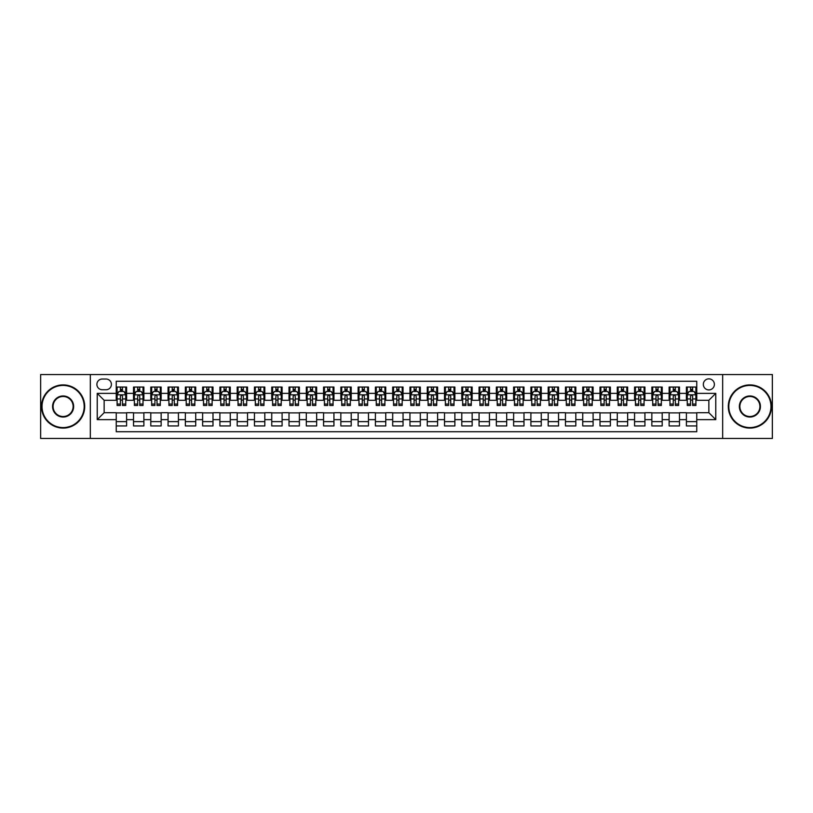 <?xml version="1.0" encoding="UTF-8"?>
<svg xmlns="http://www.w3.org/2000/svg" width="813" height="813" viewBox="0 0 813 813"><rect width="100%" height="100%" fill="white"/><g stroke="black" fill="none" stroke-linecap="round" stroke-linejoin="round"><path stroke-width="1.22" d="M708.855 378.858A5.528 5.528 0 0 0 703.326 384.386A5.528 5.528 0 0 0 708.855 389.915A5.528 5.528 0 0 0 714.383 384.386A5.528 5.528 0 0 0 708.855 378.858M722.676 438.461L772.35 438.461L772.35 374.539L722.676 374.539L722.676 438.461L90.324 438.461L90.324 374.539L40.65 374.539L40.65 438.461L90.324 438.461M696.761 387.059L686.396 387.059L686.396 393.37L679.485 393.37L679.485 400.281L686.396 400.281L686.396 393.37M679.485 393.37L679.485 387.059L669.119 387.059L669.119 393.37L662.209 393.37L662.209 400.281L669.119 400.281L669.119 393.37M662.209 393.37L662.209 387.059L651.843 387.059L651.843 393.37L644.933 393.37L644.933 400.281L651.843 400.281L651.843 393.37M644.933 393.37L644.933 387.059L634.567 387.059L634.567 393.37L627.656 393.37L627.656 400.281L634.567 400.281L634.567 393.37M627.656 393.37L627.656 387.059L617.28 387.059L617.28 393.37L610.37 393.37L610.37 400.281L617.28 400.281L617.28 393.37M610.37 393.37L610.37 387.059L600.004 387.059L600.004 393.37L593.094 393.37L593.094 400.281L600.004 400.281L600.004 393.37M593.094 393.37L593.094 387.059L582.728 387.059L582.728 393.37L575.817 393.37L575.817 400.281L582.728 400.281L582.728 393.37M575.817 393.37L575.817 387.059L565.452 387.059L565.452 393.37L558.541 393.37L558.541 400.281L565.452 400.281L565.452 393.37M558.541 393.37L558.541 387.059L548.175 387.059L548.175 393.37L541.265 393.37L541.265 400.281L548.175 400.281L548.175 393.37M541.265 393.37L541.265 387.059L530.899 387.059L530.899 393.37L523.989 393.37L523.989 400.281L530.899 400.281L530.899 393.37M523.989 393.37L523.989 387.059L513.623 387.059L513.623 393.37L506.712 393.37L506.712 400.281L513.623 400.281L513.623 393.37M506.712 393.37L506.712 387.059L496.347 387.059L496.347 393.37L489.436 393.37L489.436 400.281L496.347 400.281L496.347 393.37M489.436 393.37L489.436 387.059L479.06 387.059L479.06 393.37L472.15 393.37L472.15 400.281L479.06 400.281L479.06 393.37M472.15 393.37L472.15 387.059L461.784 387.059L461.784 393.37L454.874 393.37L454.874 400.281L461.784 400.281L461.784 393.37M454.874 393.37L454.874 387.059L444.508 387.059L444.508 393.37L437.597 393.37L437.597 400.281L444.508 400.281L444.508 393.37M437.597 393.37L437.597 387.059L427.232 387.059L427.232 393.37L420.321 393.37L420.321 400.281L427.232 400.281L427.232 393.37M420.321 393.37L420.321 387.059L409.955 387.059L409.955 393.37L403.045 393.37L403.045 400.281L409.955 400.281L409.955 393.37M403.045 393.37L403.045 387.059L392.679 387.059L392.679 393.37L385.769 393.37L385.769 400.281L392.679 400.281L392.679 393.37M385.769 393.37L385.769 387.059L375.403 387.059L375.403 393.37L368.492 393.37L368.492 400.281L375.403 400.281L375.403 393.37M368.492 393.37L368.492 387.059L358.127 387.059L358.127 393.37L351.216 393.37L351.216 400.281L358.127 400.281L358.127 393.37M351.216 393.37L351.216 387.059L340.85 387.059L340.85 393.37L333.94 393.37L333.94 400.281L340.85 400.281L340.85 393.37M333.94 393.37L333.94 387.059L323.564 387.059L323.564 393.37L316.653 393.37L316.653 400.281L323.564 400.281L323.564 393.37M316.653 393.37L316.653 387.059L306.288 387.059L306.288 393.37L299.377 393.37L299.377 400.281L306.288 400.281L306.288 393.37M299.377 393.37L299.377 387.059L289.011 387.059L289.011 393.37L282.101 393.37L282.101 400.281L289.011 400.281L289.011 393.37M282.101 393.37L282.101 387.059L271.735 387.059L271.735 393.37L264.825 393.37L264.825 400.281L271.735 400.281L271.735 393.37M264.825 393.37L264.825 387.059L254.459 387.059L254.459 393.37L247.548 393.37L247.548 400.281L254.459 400.281L254.459 393.37M247.548 393.37L247.548 387.059L237.183 387.059L237.183 393.37L230.272 393.37L230.272 400.281L237.183 400.281L237.183 393.37M230.272 393.37L230.272 387.059L219.906 387.059L219.906 393.37L212.996 393.37L212.996 400.281L219.906 400.281L219.906 393.37M212.996 393.37L212.996 387.059L202.63 387.059L202.63 393.37L195.72 393.37L195.72 400.281L202.63 400.281L202.63 393.37M195.72 393.37L195.72 387.059L185.344 387.059L185.344 393.37L178.433 393.37L178.433 400.281L185.344 400.281L185.344 393.37M178.433 393.37L178.433 387.059L168.067 387.059L168.067 393.37L161.157 393.37L161.157 400.281L168.067 400.281L168.067 393.37M161.157 393.37L161.157 387.059L150.791 387.059L150.791 393.37L143.881 393.37L143.881 400.281L150.791 400.281L150.791 393.37M143.881 393.37L143.881 387.059L133.515 387.059L133.515 400.281L126.604 400.281L126.604 387.059L116.239 387.059M116.239 425.941L126.604 425.941L126.604 412.719L133.515 412.719L133.515 425.941L143.881 425.941L143.881 412.719L150.791 412.719L150.791 419.63L143.881 419.63M150.791 419.63L150.791 425.941L161.157 425.941L161.157 412.719L168.067 412.719L168.067 419.63L161.157 419.63M168.067 419.63L168.067 425.941L178.433 425.941L178.433 412.719L185.344 412.719L185.344 419.63L178.433 419.63M185.344 419.63L185.344 425.941L195.72 425.941L195.72 412.719L202.63 412.719L202.63 419.63L195.72 419.63M202.63 419.63L202.63 425.941L212.996 425.941L212.996 412.719L219.906 412.719L219.906 419.63L212.996 419.63M219.906 419.63L219.906 425.941L230.272 425.941L230.272 412.719L237.183 412.719L237.183 419.63L230.272 419.63M237.183 419.63L237.183 425.941L247.548 425.941L247.548 412.719L254.459 412.719L254.459 419.63L247.548 419.63M254.459 419.63L254.459 425.941L264.825 425.941L264.825 412.719L271.735 412.719L271.735 419.63L264.825 419.63M271.735 419.63L271.735 425.941L282.101 425.941L282.101 412.719L289.011 412.719L289.011 419.63L282.101 419.63M289.011 419.63L289.011 425.941L299.377 425.941L299.377 412.719L306.288 412.719L306.288 419.63L299.377 419.63M306.288 419.63L306.288 425.941L316.653 425.941L316.653 412.719L323.564 412.719L323.564 419.63L316.653 419.63M323.564 419.63L323.564 425.941L333.94 425.941L333.94 412.719L340.85 412.719L340.85 419.63L333.94 419.63M340.85 419.63L340.85 425.941L351.216 425.941L351.216 412.719L358.127 412.719L358.127 419.63L351.216 419.63M358.127 419.63L358.127 425.941L368.492 425.941L368.492 412.719L375.403 412.719L375.403 419.63L368.492 419.63M375.403 419.63L375.403 425.941L385.769 425.941L385.769 412.719L392.679 412.719L392.679 419.63L385.769 419.63M392.679 419.63L392.679 425.941L403.045 425.941L403.045 412.719L409.955 412.719L409.955 419.63L403.045 419.63M409.955 419.63L409.955 425.941L420.321 425.941L420.321 412.719L427.232 412.719L427.232 419.63L420.321 419.63M427.232 419.63L427.232 425.941L437.597 425.941L437.597 412.719L444.508 412.719L444.508 419.63L437.597 419.63M444.508 419.63L444.508 425.941L454.874 425.941L454.874 412.719L461.784 412.719L461.784 419.63L454.874 419.63M461.784 419.63L461.784 425.941L472.15 425.941L472.15 412.719L479.06 412.719L479.06 419.63L472.15 419.63M479.06 419.63L479.06 425.941L489.436 425.941L489.436 412.719L496.347 412.719L496.347 419.63L489.436 419.63M496.347 419.63L496.347 425.941L506.712 425.941L506.712 412.719L513.623 412.719L513.623 419.63L506.712 419.63M513.623 419.63L513.623 425.941L523.989 425.941L523.989 412.719L530.899 412.719L530.899 419.63L523.989 419.63M530.899 419.63L530.899 425.941L541.265 425.941L541.265 412.719L548.175 412.719L548.175 419.63L541.265 419.63M548.175 419.63L548.175 425.941L558.541 425.941L558.541 412.719L565.452 412.719L565.452 419.63L558.541 419.63M565.452 419.63L565.452 425.941L575.817 425.941L575.817 412.719L582.728 412.719L582.728 419.63L575.817 419.63M582.728 419.63L582.728 425.941L593.094 425.941L593.094 412.719L600.004 412.719L600.004 419.63L593.094 419.63M600.004 419.63L600.004 425.941L610.37 425.941L610.37 412.719L617.28 412.719L617.28 419.63L610.37 419.63M617.28 419.63L617.28 425.941L627.656 425.941L627.656 412.719L634.567 412.719L634.567 419.63L627.656 419.63M634.567 419.63L634.567 425.941L644.933 425.941L644.933 412.719L651.843 412.719L651.843 419.63L644.933 419.63M651.843 419.63L651.843 425.941L662.209 425.941L662.209 412.719L669.119 412.719L669.119 419.63L662.209 419.63M669.119 419.63L669.119 425.941L679.485 425.941L679.485 412.719L686.396 412.719L686.396 419.63L679.485 419.63M102.245 389.742L106.046 389.742A5.356 5.356 0 0 0 111.401 384.386A5.356 5.356 0 0 0 106.046 379.031L102.245 379.031A5.356 5.356 0 0 0 96.889 384.386A5.356 5.356 0 0 0 102.245 389.742M722.676 374.539L90.324 374.539M696.761 393.37L696.761 381.277L116.239 381.277L116.239 400.281L104.145 400.281L104.145 412.719L116.239 412.719L116.239 431.723L696.761 431.723L696.761 412.719L708.855 412.719L708.855 400.281L696.761 400.281L696.761 393.37L715.765 393.37L715.765 419.63L696.761 419.63M116.239 419.63L97.235 419.63L97.235 393.37L116.239 393.37M686.396 419.63L686.396 425.941L696.761 425.941M116.239 391.378L117.102 391.378M120.385 391.378L122.458 391.378M125.741 391.378L126.604 391.378M116.239 400.108L117.102 400.108M120.385 400.108L122.458 400.108M125.741 400.108L126.604 400.108M116.239 412.892L126.604 412.892M116.239 421.622L126.604 421.622M133.515 400.108L134.379 400.108M137.661 400.108L139.734 400.108M143.017 400.108L143.881 400.108M133.515 391.378L134.379 391.378M137.661 391.378L139.734 391.378M143.017 391.378L143.881 391.378M133.515 412.892L143.881 412.892M133.515 421.622L143.881 421.622M150.791 412.892L161.157 412.892M150.791 421.622L161.157 421.622M150.791 391.378L151.655 391.378M154.937 391.378L157.011 391.378M160.293 391.378L161.157 391.378M150.791 400.108L151.655 400.108M154.937 400.108L157.011 400.108M160.293 400.108L161.157 400.108M168.067 412.892L178.433 412.892M168.067 421.622L178.433 421.622M168.067 391.378L168.931 391.378M172.214 391.378L174.287 391.378M177.569 391.378L178.433 391.378M168.067 400.108L168.931 400.108M172.214 400.108L174.287 400.108M177.569 400.108L178.433 400.108M185.344 412.892L195.72 412.892M185.344 421.622L195.72 421.622M185.344 391.378L186.207 391.378M189.5 391.378L191.573 391.378M194.856 391.378L195.72 391.378M185.344 400.108L186.207 400.108M189.5 400.108L191.573 400.108M194.856 400.108L195.72 400.108M202.63 412.892L212.996 412.892M202.63 421.622L212.996 421.622M202.63 391.378L203.494 391.378M206.776 391.378L208.85 391.378M212.132 391.378L212.996 391.378M202.63 400.108L203.494 400.108M206.776 400.108L208.85 400.108M212.132 400.108L212.996 400.108M219.906 412.892L230.272 412.892M219.906 421.622L230.272 421.622M219.906 391.378L220.77 391.378M224.053 391.378L226.126 391.378M229.408 391.378L230.272 391.378M219.906 400.108L220.77 400.108M224.053 400.108L226.126 400.108M229.408 400.108L230.272 400.108M237.183 412.892L247.548 412.892M237.183 421.622L247.548 421.622M237.183 391.378L238.046 391.378M241.329 391.378L243.402 391.378M246.685 391.378L247.548 391.378M237.183 400.108L238.046 400.108M241.329 400.108L243.402 400.108M246.685 400.108L247.548 400.108M254.459 412.892L264.825 412.892M254.459 421.622L264.825 421.622M254.459 391.378L255.323 391.378M258.605 391.378L260.678 391.378M263.961 391.378L264.825 391.378M254.459 400.108L255.323 400.108M258.605 400.108L260.678 400.108M263.961 400.108L264.825 400.108M271.735 412.892L282.101 412.892M271.735 421.622L282.101 421.622M271.735 391.378L272.599 391.378M275.881 391.378L277.955 391.378M281.237 391.378L282.101 391.378M271.735 400.108L272.599 400.108M275.881 400.108L277.955 400.108M281.237 400.108L282.101 400.108M289.011 412.892L299.377 412.892M289.011 421.622L299.377 421.622M289.011 391.378L289.875 391.378M293.158 391.378L295.231 391.378M298.513 391.378L299.377 391.378M289.011 400.108L289.875 400.108M293.158 400.108L295.231 400.108M298.513 400.108L299.377 400.108M306.288 412.892L316.653 412.892M306.288 421.622L316.653 421.622M306.288 391.378L307.151 391.378M310.434 391.378L312.507 391.378M315.79 391.378L316.653 391.378M306.288 400.108L307.151 400.108M310.434 400.108L312.507 400.108M315.79 400.108L316.653 400.108M323.564 412.892L333.94 412.892M323.564 421.622L333.94 421.622M323.564 391.378L324.428 391.378M327.71 391.378L329.783 391.378M333.066 391.378L333.94 391.378M323.564 400.108L324.428 400.108M327.71 400.108L329.783 400.108M333.066 400.108L333.94 400.108M340.85 412.892L351.216 412.892M340.85 421.622L351.216 421.622M340.85 391.378L341.714 391.378M344.997 391.378L347.07 391.378M350.352 391.378L351.216 391.378M340.85 400.108L341.714 400.108M344.997 400.108L347.07 400.108M350.352 400.108L351.216 400.108M358.127 412.892L368.492 412.892M358.127 421.622L368.492 421.622M358.127 391.378L358.99 391.378M362.273 391.378L364.346 391.378M367.628 391.378L368.492 391.378M358.127 400.108L358.99 400.108M362.273 400.108L364.346 400.108M367.628 400.108L368.492 400.108M375.403 412.892L385.769 412.892M375.403 421.622L385.769 421.622M375.403 391.378L376.267 391.378M379.549 391.378L381.622 391.378M384.905 391.378L385.769 391.378M375.403 400.108L376.267 400.108M379.549 400.108L381.622 400.108M384.905 400.108L385.769 400.108M392.679 412.892L403.045 412.892M392.679 421.622L403.045 421.622M392.679 391.378L393.543 391.378M396.825 391.378L398.898 391.378M402.181 391.378L403.045 391.378M392.679 400.108L393.543 400.108M396.825 400.108L398.898 400.108M402.181 400.108L403.045 400.108M409.955 412.892L420.321 412.892M409.955 421.622L420.321 421.622M409.955 391.378L410.819 391.378M414.102 391.378L416.175 391.378M419.457 391.378L420.321 391.378M409.955 400.108L410.819 400.108M414.102 400.108L416.175 400.108M419.457 400.108L420.321 400.108M427.232 412.892L437.597 412.892M427.232 421.622L437.597 421.622M427.232 391.378L428.095 391.378M431.378 391.378L433.451 391.378M436.733 391.378L437.597 391.378M427.232 400.108L428.095 400.108M431.378 400.108L433.451 400.108M436.733 400.108L437.597 400.108M444.508 412.892L454.874 412.892M444.508 421.622L454.874 421.622M444.508 391.378L445.372 391.378M448.654 391.378L450.727 391.378M454.01 391.378L454.874 391.378M444.508 400.108L445.372 400.108M448.654 400.108L450.727 400.108M454.01 400.108L454.874 400.108M461.784 412.892L472.15 412.892M461.784 421.622L472.15 421.622M461.784 391.378L462.648 391.378M465.93 391.378L468.003 391.378M471.286 391.378L472.15 391.378M461.784 400.108L462.648 400.108M465.93 400.108L468.003 400.108M471.286 400.108L472.15 400.108M479.06 412.892L489.436 412.892M479.06 421.622L489.436 421.622M479.06 391.378L479.934 391.378M483.217 391.378L485.29 391.378M488.572 391.378L489.436 391.378M479.06 400.108L479.934 400.108M483.217 400.108L485.29 400.108M488.572 400.108L489.436 400.108M496.347 412.892L506.712 412.892M496.347 421.622L506.712 421.622M496.347 391.378L497.21 391.378M500.493 391.378L502.566 391.378M505.849 391.378L506.712 391.378M496.347 400.108L497.21 400.108M500.493 400.108L502.566 400.108M505.849 400.108L506.712 400.108M513.623 412.892L523.989 412.892M513.623 421.622L523.989 421.622M513.623 391.378L514.487 391.378M517.769 391.378L519.842 391.378M523.125 391.378L523.989 391.378M513.623 400.108L514.487 400.108M517.769 400.108L519.842 400.108M523.125 400.108L523.989 400.108M530.899 412.892L541.265 412.892M530.899 421.622L541.265 421.622M530.899 391.378L531.763 391.378M535.045 391.378L537.119 391.378M540.401 391.378L541.265 391.378M530.899 400.108L531.763 400.108M535.045 400.108L537.119 400.108M540.401 400.108L541.265 400.108M548.175 412.892L558.541 412.892M548.175 421.622L558.541 421.622M548.175 391.378L549.039 391.378M552.322 391.378L554.395 391.378M557.677 391.378L558.541 391.378M548.175 400.108L549.039 400.108M552.322 400.108L554.395 400.108M557.677 400.108L558.541 400.108M565.452 412.892L575.817 412.892M565.452 421.622L575.817 421.622M565.452 391.378L566.315 391.378M569.598 391.378L571.671 391.378M574.954 391.378L575.817 391.378M565.452 400.108L566.315 400.108M569.598 400.108L571.671 400.108M574.954 400.108L575.817 400.108M582.728 412.892L593.094 412.892M582.728 421.622L593.094 421.622M582.728 391.378L583.592 391.378M586.874 391.378L588.947 391.378M592.23 391.378L593.094 391.378M582.728 400.108L583.592 400.108M586.874 400.108L588.947 400.108M592.23 400.108L593.094 400.108M600.004 412.892L610.37 412.892M600.004 421.622L610.37 421.622M600.004 391.378L600.868 391.378M604.15 391.378L606.224 391.378M609.506 391.378L610.37 391.378M600.004 400.108L600.868 400.108M604.15 400.108L606.224 400.108M609.506 400.108L610.37 400.108M617.28 412.892L627.656 412.892M617.28 421.622L627.656 421.622M617.28 391.378L618.144 391.378M621.427 391.378L623.5 391.378M626.793 391.378L627.656 391.378M617.28 400.108L618.144 400.108M621.427 400.108L623.5 400.108M626.793 400.108L627.656 400.108M634.567 412.892L644.933 412.892M634.567 421.622L644.933 421.622M634.567 391.378L635.431 391.378M638.713 391.378L640.786 391.378M644.069 391.378L644.933 391.378M634.567 400.108L635.431 400.108M638.713 400.108L640.786 400.108M644.069 400.108L644.933 400.108M651.843 412.892L662.209 412.892M651.843 421.622L662.209 421.622M651.843 391.378L652.707 391.378M655.989 391.378L658.063 391.378M661.345 391.378L662.209 391.378M651.843 400.108L652.707 400.108M655.989 400.108L658.063 400.108M661.345 400.108L662.209 400.108M669.119 412.892L679.485 412.892M669.119 421.622L679.485 421.622M669.119 391.378L669.983 391.378M673.266 391.378L675.339 391.378M678.621 391.378L679.485 391.378M669.119 400.108L669.983 400.108M673.266 400.108L675.339 400.108M678.621 400.108L679.485 400.108M686.396 412.892L696.761 412.892M686.396 421.622L696.761 421.622M686.396 391.378L687.259 391.378M690.542 391.378L692.615 391.378M695.898 391.378L696.761 391.378M686.396 400.108L687.259 400.108M690.542 400.108L692.615 400.108M695.898 400.108L696.761 400.108M104.145 400.281L97.235 393.37M104.145 412.719L97.235 419.63M715.765 393.37L708.855 400.281M715.765 419.63L708.855 412.719M122.458 389.305L120.385 389.305M125.741 404.051L122.458 404.051L122.458 405.463L125.741 405.463L125.741 394.925L124.013 391.47L118.83 391.47L117.102 394.925L117.102 405.463L120.385 405.463L120.385 404.051L117.102 404.051M117.102 394.925L117.102 387.059M125.741 394.925L125.741 387.059M120.385 391.47L120.385 387.059M122.458 387.059L122.458 391.47M122.458 404.051L122.458 396.216C121.767 394.884 121.076 394.884 120.385 396.216L120.385 404.051M63.109 385.423A21.077 21.077 0 0 0 42.032 406.5A21.077 21.077 0 0 0 63.109 427.577A21.077 21.077 0 0 0 84.186 406.5A21.077 21.077 0 0 0 63.109 385.423M63.109 428.095A21.595 21.595 0 0 1 41.514 406.5A21.595 21.595 0 0 1 63.109 384.905A21.595 21.595 0 0 1 84.704 406.5A21.595 21.595 0 0 1 63.109 428.095M63.109 395.961A10.539 10.539 0 0 1 73.648 406.5A10.539 10.539 0 0 1 63.109 417.039A10.539 10.539 0 0 1 52.571 406.5A10.539 10.539 0 0 1 63.109 395.961M63.109 416.52A10.02 10.02 0 0 0 73.129 406.5A10.02 10.02 0 0 0 63.109 396.48A10.02 10.02 0 0 0 53.089 406.5A10.02 10.02 0 0 0 63.109 416.52M749.891 385.423A21.077 21.077 0 0 0 728.814 406.5A21.077 21.077 0 0 0 749.891 427.577A21.077 21.077 0 0 0 770.968 406.5A21.077 21.077 0 0 0 749.891 385.423M749.891 428.095A21.595 21.595 0 0 1 728.296 406.5A21.595 21.595 0 0 1 749.891 384.905A21.595 21.595 0 0 1 771.486 406.5A21.595 21.595 0 0 1 749.891 428.095M749.891 395.961A10.539 10.539 0 0 1 760.429 406.5A10.539 10.539 0 0 1 749.891 417.039A10.539 10.539 0 0 1 739.352 406.5A10.539 10.539 0 0 1 749.891 395.961M749.891 416.52A10.02 10.02 0 0 0 759.911 406.5A10.02 10.02 0 0 0 749.891 396.48A10.02 10.02 0 0 0 739.871 406.5A10.02 10.02 0 0 0 749.891 416.52M139.734 389.305L137.661 389.305M143.017 404.051L139.734 404.051L139.734 405.463L143.017 405.463L143.017 394.925L141.289 391.47L136.106 391.47L134.379 394.925L134.379 405.463L137.661 405.463L137.661 404.051L134.379 404.051M134.379 394.925L134.379 387.059M143.017 394.925L143.017 387.059M137.661 391.47L137.661 387.059M139.734 387.059L139.734 391.47M139.734 404.051L139.734 396.216C139.043 394.884 138.352 394.884 137.661 396.216L137.661 404.051M157.011 389.305L154.937 389.305M160.293 404.051L157.011 404.051L157.011 405.463L160.293 405.463L160.293 394.925L158.565 391.47L153.383 391.47L151.655 394.925L151.655 405.463L154.937 405.463L154.937 404.051L151.655 404.051M151.655 394.925L151.655 387.059M160.293 394.925L160.293 387.059M154.937 391.47L154.937 387.059M157.011 387.059L157.011 391.47M157.011 404.051L157.011 396.216C156.32 394.884 155.629 394.884 154.937 396.216L154.937 404.051M174.287 389.305L172.214 389.305M177.569 404.051L174.287 404.051L174.287 405.463L177.569 405.463L177.569 394.925L175.842 391.47L170.659 391.47L168.931 394.925L168.931 405.463L172.214 405.463L172.214 404.051L168.931 404.051M168.931 394.925L168.931 387.059M177.569 394.925L177.569 387.059M172.214 391.47L172.214 387.059M174.287 387.059L174.287 391.47M174.287 404.051L174.287 396.216C173.606 394.884 172.905 394.884 172.214 396.216L172.214 404.051M191.573 389.305L189.5 389.305M194.856 404.051L191.573 404.051L191.573 405.463L194.856 405.463L194.856 394.925L193.128 391.47L187.945 391.47L186.207 394.925L186.207 405.463L189.5 405.463L189.5 404.051L186.207 404.051M186.207 394.925L186.207 387.059M194.856 394.925L194.856 387.059M189.5 391.47L189.5 387.059M191.573 387.059L191.573 391.47M191.573 404.051L191.573 396.216C190.882 394.884 190.191 394.884 189.5 396.216L189.5 404.051M208.85 389.305L206.776 389.305M212.132 404.051L208.85 404.051L208.85 405.463L212.132 405.463L212.132 394.925L210.404 391.47L205.222 391.47L203.494 394.925L203.494 405.463L206.776 405.463L206.776 404.051L203.494 404.051M203.494 394.925L203.494 387.059M212.132 394.925L212.132 387.059M206.776 391.47L206.776 387.059M208.85 387.059L208.85 391.47M208.85 404.051L208.85 396.216C208.158 394.884 207.467 394.884 206.776 396.216L206.776 404.051M226.126 389.305L224.053 389.305M229.408 404.051L226.126 404.051L226.126 405.463L229.408 405.463L229.408 394.925L227.681 391.47L222.498 391.47L220.77 394.925L220.77 405.463L224.053 405.463L224.053 404.051L220.77 404.051M220.77 394.925L220.77 387.059M229.408 394.925L229.408 387.059M224.053 391.47L224.053 387.059M226.126 387.059L226.126 391.47M226.126 404.051L226.126 396.216C225.435 394.884 224.744 394.884 224.053 396.216L224.053 404.051M243.402 389.305L241.329 389.305M246.685 404.051L243.402 404.051L243.402 405.463L246.685 405.463L246.685 394.925L244.957 391.47L239.774 391.47L238.046 394.925L238.046 405.463L241.329 405.463L241.329 404.051L238.046 404.051M238.046 394.925L238.046 387.059M246.685 394.925L246.685 387.059M241.329 391.47L241.329 387.059M243.402 387.059L243.402 391.47M243.402 404.051L243.402 396.216C242.711 394.884 242.02 394.884 241.329 396.216L241.329 404.051M260.678 389.305L258.605 389.305M263.961 404.051L260.678 404.051L260.678 405.463L263.961 405.463L263.961 394.925L262.233 391.47L257.05 391.47L255.323 394.925L255.323 405.463L258.605 405.463L258.605 404.051L255.323 404.051M255.323 394.925L255.323 387.059M263.961 394.925L263.961 387.059M258.605 391.47L258.605 387.059M260.678 387.059L260.678 391.47M260.678 404.051L260.678 396.216C259.987 394.884 259.296 394.884 258.605 396.216L258.605 404.051M277.955 389.305L275.881 389.305M281.237 404.051L277.955 404.051L277.955 405.463L281.237 405.463L281.237 394.925L279.509 391.47L274.327 391.47L272.599 394.925L272.599 405.463L275.881 405.463L275.881 404.051L272.599 404.051M272.599 394.925L272.599 387.059M281.237 394.925L281.237 387.059M275.881 391.47L275.881 387.059M277.955 387.059L277.955 391.47M277.955 404.051L277.955 396.216C277.263 394.884 276.572 394.884 275.881 396.216L275.881 404.051M295.231 389.305L293.158 389.305M298.513 404.051L295.231 404.051L295.231 405.463L298.513 405.463L298.513 394.925L296.786 391.47L291.603 391.47L289.875 394.925L289.875 405.463L293.158 405.463L293.158 404.051L289.875 404.051M289.875 394.925L289.875 387.059M298.513 394.925L298.513 387.059M293.158 391.47L293.158 387.059M295.231 387.059L295.231 391.47M295.231 404.051L295.231 396.216C294.54 394.884 293.849 394.884 293.158 396.216L293.158 404.051M312.507 389.305L310.434 389.305M315.79 404.051L312.507 404.051L312.507 405.463L315.79 405.463L315.79 394.925L314.062 391.47L308.879 391.47L307.151 394.925L307.151 405.463L310.434 405.463L310.434 404.051L307.151 404.051M307.151 394.925L307.151 387.059M315.79 394.925L315.79 387.059M310.434 391.47L310.434 387.059M312.507 387.059L312.507 391.47M312.507 404.051L312.507 396.216C311.816 394.884 311.125 394.884 310.434 396.216L310.434 404.051M329.783 389.305L327.71 389.305M333.066 404.051L329.783 404.051L329.783 405.463L333.066 405.463L333.066 394.925L331.338 391.47L326.155 391.47L324.428 394.925L324.428 405.463L327.71 405.463L327.71 404.051L324.428 404.051M324.428 394.925L324.428 387.059M333.066 394.925L333.066 387.059M327.71 391.47L327.71 387.059M329.783 387.059L329.783 391.47M329.783 404.051L329.783 396.216C329.102 394.884 328.411 394.884 327.71 396.216L327.71 404.051M347.07 389.305L344.997 389.305M350.352 404.051L347.07 404.051L347.07 405.463L350.352 405.463L350.352 394.925L348.625 391.47L343.442 391.47L341.714 394.925L341.714 405.463L344.997 405.463L344.997 404.051L341.714 404.051M341.714 394.925L341.714 387.059M350.352 394.925L350.352 387.059M344.997 391.47L344.997 387.059M347.07 387.059L347.07 391.47M347.07 404.051L347.07 396.216C346.379 394.884 345.688 394.884 344.997 396.216L344.997 404.051M364.346 389.305L362.273 389.305M367.628 404.051L364.346 404.051L364.346 405.463L367.628 405.463L367.628 394.925L365.901 391.47L360.718 391.47L358.99 394.925L358.99 405.463L362.273 405.463L362.273 404.051L358.99 404.051M358.99 394.925L358.99 387.059M367.628 394.925L367.628 387.059M362.273 391.47L362.273 387.059M364.346 387.059L364.346 391.47M364.346 404.051L364.346 396.216C363.655 394.884 362.964 394.884 362.273 396.216L362.273 404.051M381.622 389.305L379.549 389.305M384.905 404.051L381.622 404.051L381.622 405.463L384.905 405.463L384.905 394.925L383.177 391.47L377.994 391.47L376.267 394.925L376.267 405.463L379.549 405.463L379.549 404.051L376.267 404.051M376.267 394.925L376.267 387.059M384.905 394.925L384.905 387.059M379.549 391.47L379.549 387.059M381.622 387.059L381.622 391.47M381.622 404.051L381.622 396.216C380.931 394.884 380.24 394.884 379.549 396.216L379.549 404.051M398.898 389.305L396.825 389.305M402.181 404.051L398.898 404.051L398.898 405.463L402.181 405.463L402.181 394.925L400.453 391.47L395.27 391.47L393.543 394.925L393.543 405.463L396.825 405.463L396.825 404.051L393.543 404.051M393.543 394.925L393.543 387.059M402.181 394.925L402.181 387.059M396.825 391.47L396.825 387.059M398.898 387.059L398.898 391.47M398.898 404.051L398.898 396.216C398.207 394.884 397.516 394.884 396.825 396.216L396.825 404.051M416.175 389.305L414.102 389.305M419.457 404.051L416.175 404.051L416.175 405.463L419.457 405.463L419.457 394.925L417.73 391.47L412.547 391.47L410.819 394.925L410.819 405.463L414.102 405.463L414.102 404.051L410.819 404.051M410.819 394.925L410.819 387.059M419.457 394.925L419.457 387.059M414.102 391.47L414.102 387.059M416.175 387.059L416.175 391.47M416.175 404.051L416.175 396.216C415.484 394.884 414.793 394.884 414.102 396.216L414.102 404.051M433.451 389.305L431.378 389.305M436.733 404.051L433.451 404.051L433.451 405.463L436.733 405.463L436.733 394.925L435.006 391.47L429.823 391.47L428.095 394.925L428.095 405.463L431.378 405.463L431.378 404.051L428.095 404.051M428.095 394.925L428.095 387.059M436.733 394.925L436.733 387.059M431.378 391.47L431.378 387.059M433.451 387.059L433.451 391.47M433.451 404.051L433.451 396.216C432.76 394.884 432.069 394.884 431.378 396.216L431.378 404.051M450.727 389.305L448.654 389.305M454.01 404.051L450.727 404.051L450.727 405.463L454.01 405.463L454.01 394.925L452.282 391.47L447.099 391.47L445.372 394.925L445.372 405.463L448.654 405.463L448.654 404.051L445.372 404.051M445.372 394.925L445.372 387.059M454.01 394.925L454.01 387.059M448.654 391.47L448.654 387.059M450.727 387.059L450.727 391.47M450.727 404.051L450.727 396.216C450.036 394.884 449.345 394.884 448.654 396.216L448.654 404.051M468.003 389.305L465.93 389.305M471.286 404.051L468.003 404.051L468.003 405.463L471.286 405.463L471.286 394.925L469.558 391.47L464.375 391.47L462.648 394.925L462.648 405.463L465.93 405.463L465.93 404.051L462.648 404.051M462.648 394.925L462.648 387.059M471.286 394.925L471.286 387.059M465.93 391.47L465.93 387.059M468.003 387.059L468.003 391.47M468.003 404.051L468.003 396.216C467.323 394.884 466.632 394.884 465.93 396.216L465.93 404.051M485.29 389.305L483.217 389.305M488.572 404.051L485.29 404.051L485.29 405.463L488.572 405.463L488.572 394.925L486.845 391.47L481.662 391.47L479.934 394.925L479.934 405.463L483.217 405.463L483.217 404.051L479.934 404.051M479.934 394.925L479.934 387.059M488.572 394.925L488.572 387.059M483.217 391.47L483.217 387.059M485.29 387.059L485.29 391.47M485.29 404.051L485.29 396.216C484.599 394.884 483.908 394.884 483.217 396.216L483.217 404.051M502.566 389.305L500.493 389.305M505.849 404.051L502.566 404.051L502.566 405.463L505.849 405.463L505.849 394.925L504.121 391.47L498.938 391.47L497.21 394.925L497.21 405.463L500.493 405.463L500.493 404.051L497.21 404.051M497.21 394.925L497.21 387.059M505.849 394.925L505.849 387.059M500.493 391.47L500.493 387.059M502.566 387.059L502.566 391.47M502.566 404.051L502.566 396.216C501.875 394.884 501.184 394.884 500.493 396.216L500.493 404.051M519.842 389.305L517.769 389.305M523.125 404.051L519.842 404.051L519.842 405.463L523.125 405.463L523.125 394.925L521.397 391.47L516.214 391.47L514.487 394.925L514.487 405.463L517.769 405.463L517.769 404.051L514.487 404.051M514.487 394.925L514.487 387.059M523.125 394.925L523.125 387.059M517.769 391.47L517.769 387.059M519.842 387.059L519.842 391.47M519.842 404.051L519.842 396.216C519.151 394.884 518.46 394.884 517.769 396.216L517.769 404.051M537.119 389.305L535.045 389.305M540.401 404.051L537.119 404.051L537.119 405.463L540.401 405.463L540.401 394.925L538.673 391.47L533.491 391.47L531.763 394.925L531.763 405.463L535.045 405.463L535.045 404.051L531.763 404.051M531.763 394.925L531.763 387.059M540.401 394.925L540.401 387.059M535.045 391.47L535.045 387.059M537.119 387.059L537.119 391.47M537.119 404.051L537.119 396.216C536.428 394.884 535.737 394.884 535.045 396.216L535.045 404.051M554.395 389.305L552.322 389.305M557.677 404.051L554.395 404.051L554.395 405.463L557.677 405.463L557.677 394.925L555.95 391.47L550.767 391.47L549.039 394.925L549.039 405.463L552.322 405.463L552.322 404.051L549.039 404.051M549.039 394.925L549.039 387.059M557.677 394.925L557.677 387.059M552.322 391.47L552.322 387.059M554.395 387.059L554.395 391.47M554.395 404.051L554.395 396.216C553.704 394.884 553.013 394.884 552.322 396.216L552.322 404.051M571.671 389.305L569.598 389.305M574.954 404.051L571.671 404.051L571.671 405.463L574.954 405.463L574.954 394.925L573.226 391.47L568.043 391.47L566.315 394.925L566.315 405.463L569.598 405.463L569.598 404.051L566.315 404.051M566.315 394.925L566.315 387.059M574.954 394.925L574.954 387.059M569.598 391.47L569.598 387.059M571.671 387.059L571.671 391.47M571.671 404.051L571.671 396.216C570.98 394.884 570.289 394.884 569.598 396.216L569.598 404.051M588.947 389.305L586.874 389.305M592.23 404.051L588.947 404.051L588.947 405.463L592.23 405.463L592.23 394.925L590.502 391.47L585.319 391.47L583.592 394.925L583.592 405.463L586.874 405.463L586.874 404.051L583.592 404.051M583.592 394.925L583.592 387.059M592.23 394.925L592.23 387.059M586.874 391.47L586.874 387.059M588.947 387.059L588.947 391.47M588.947 404.051L588.947 396.216C588.256 394.884 587.565 394.884 586.874 396.216L586.874 404.051M606.224 389.305L604.15 389.305M609.506 404.051L606.224 404.051L606.224 405.463L609.506 405.463L609.506 394.925L607.778 391.47L602.596 391.47L600.868 394.925L600.868 405.463L604.15 405.463L604.15 404.051L600.868 404.051M600.868 394.925L600.868 387.059M609.506 394.925L609.506 387.059M604.15 391.47L604.15 387.059M606.224 387.059L606.224 391.47M606.224 404.051L606.224 396.216C605.533 394.884 604.842 394.884 604.15 396.216L604.15 404.051M623.5 389.305L621.427 389.305M626.793 404.051L623.5 404.051L623.5 405.463L626.793 405.463L626.793 394.925L625.055 391.47L619.872 391.47L618.144 394.925L618.144 405.463L621.427 405.463L621.427 404.051L618.144 404.051M618.144 394.925L618.144 387.059M626.793 394.925L626.793 387.059M621.427 391.47L621.427 387.059M623.5 387.059L623.5 391.47M623.5 404.051L623.5 396.216C622.819 394.884 622.128 394.884 621.427 396.216L621.427 404.051M640.786 389.305L638.713 389.305M644.069 404.051L640.786 404.051L640.786 405.463L644.069 405.463L644.069 394.925L642.341 391.47L637.158 391.47L635.431 394.925L635.431 405.463L638.713 405.463L638.713 404.051L635.431 404.051M635.431 394.925L635.431 387.059M644.069 394.925L644.069 387.059M638.713 391.47L638.713 387.059M640.786 387.059L640.786 391.47M640.786 404.051L640.786 396.216C640.095 394.884 639.404 394.884 638.713 396.216L638.713 404.051M658.063 389.305L655.989 389.305M661.345 404.051L658.063 404.051L658.063 405.463L661.345 405.463L661.345 394.925L659.617 391.47L654.435 391.47L652.707 394.925L652.707 405.463L655.989 405.463L655.989 404.051L652.707 404.051M652.707 394.925L652.707 387.059M661.345 394.925L661.345 387.059M655.989 391.47L655.989 387.059M658.063 387.059L658.063 391.47M658.063 404.051L658.063 396.216C657.371 394.884 656.68 394.884 655.989 396.216L655.989 404.051M675.339 389.305L673.266 389.305M678.621 404.051L675.339 404.051L675.339 405.463L678.621 405.463L678.621 394.925L676.894 391.47L671.711 391.47L669.983 394.925L669.983 405.463L673.266 405.463L673.266 404.051L669.983 404.051M669.983 394.925L669.983 387.059M678.621 394.925L678.621 387.059M673.266 391.47L673.266 387.059M675.339 387.059L675.339 391.47M675.339 404.051L675.339 396.216C674.648 394.884 673.957 394.884 673.266 396.216L673.266 404.051M692.615 389.305L690.542 389.305M695.898 404.051L692.615 404.051L692.615 405.463L695.898 405.463L695.898 394.925L694.17 391.47L688.987 391.47L687.259 394.925L687.259 405.463L690.542 405.463L690.542 404.051L687.259 404.051M687.259 394.925L687.259 387.059M695.898 394.925L695.898 387.059M690.542 391.47L690.542 387.059M692.615 387.059L692.615 391.47M692.615 404.051L692.615 396.216C691.924 394.884 691.233 394.884 690.542 396.216L690.542 404.051M133.515 419.63L126.604 419.63M133.515 393.37L126.604 393.37M125.7 394.833L117.143 394.833M117.102 392.415L118.352 392.415M124.491 392.415L125.741 392.415M120.385 398.929L117.102 398.929M125.741 398.929L122.458 398.929M122.458 390.413L120.385 390.413M142.976 394.833L134.419 394.833M134.379 392.415L135.629 392.415M141.767 392.415L143.017 392.415M137.661 398.929L134.379 398.929M143.017 398.929L139.734 398.929M139.734 390.413L137.661 390.413M160.252 394.833L151.706 394.833M151.655 392.415L152.905 392.415M159.043 392.415L160.293 392.415M154.937 398.929L151.655 398.929M160.293 398.929L157.011 398.929M157.011 390.413L154.937 390.413M177.529 394.833L168.982 394.833M168.931 392.415L170.191 392.415M176.319 392.415L177.569 392.415M172.214 398.929L168.931 398.929M177.569 398.929L174.287 398.929M174.287 390.413L172.214 390.413M194.805 394.833L186.258 394.833M186.207 392.415L187.468 392.415M193.596 392.415L194.856 392.415M189.5 398.929L186.207 398.929M194.856 398.929L191.573 398.929M191.573 390.413L189.5 390.413M212.081 394.833L203.535 394.833M203.494 392.415L204.744 392.415M210.872 392.415L212.132 392.415M206.776 398.929L203.494 398.929M212.132 398.929L208.85 398.929M208.85 390.413L206.776 390.413M229.368 394.833L220.811 394.833M220.77 392.415L222.02 392.415M228.158 392.415L229.408 392.415M224.053 398.929L220.77 398.929M229.408 398.929L226.126 398.929M226.126 390.413L224.053 390.413M246.644 394.833L238.087 394.833M238.046 392.415L239.296 392.415M245.435 392.415L246.685 392.415M241.329 398.929L238.046 398.929M246.685 398.929L243.402 398.929M243.402 390.413L241.329 390.413M263.92 394.833L255.363 394.833M255.323 392.415L256.573 392.415M262.711 392.415L263.961 392.415M258.605 398.929L255.323 398.929M263.961 398.929L260.678 398.929M260.678 390.413L258.605 390.413M281.196 394.833L272.64 394.833M272.599 392.415L273.849 392.415M279.987 392.415L281.237 392.415M275.881 398.929L272.599 398.929M281.237 398.929L277.955 398.929M277.955 390.413L275.881 390.413M298.473 394.833L289.916 394.833M289.875 392.415L291.125 392.415M297.263 392.415L298.513 392.415M293.158 398.929L289.875 398.929M298.513 398.929L295.231 398.929M295.231 390.413L293.158 390.413M315.749 394.833L307.202 394.833M307.151 392.415L308.412 392.415M314.54 392.415L315.79 392.415M310.434 398.929L307.151 398.929M315.79 398.929L312.507 398.929M312.507 390.413L310.434 390.413M333.025 394.833L324.478 394.833M324.428 392.415L325.688 392.415M331.816 392.415L333.066 392.415M327.71 398.929L324.428 398.929M333.066 398.929L329.783 398.929M329.783 390.413L327.71 390.413M350.301 394.833L341.755 394.833M341.714 392.415L342.964 392.415M349.092 392.415L350.352 392.415M344.997 398.929L341.714 398.929M350.352 398.929L347.07 398.929M347.07 390.413L344.997 390.413M367.578 394.833L359.031 394.833M358.99 392.415L360.24 392.415M366.368 392.415L367.628 392.415M362.273 398.929L358.99 398.929M367.628 398.929L364.346 398.929M364.346 390.413L362.273 390.413M384.864 394.833L376.307 394.833M376.267 392.415L377.517 392.415M383.655 392.415L384.905 392.415M379.549 398.929L376.267 398.929M384.905 398.929L381.622 398.929M381.622 390.413L379.549 390.413M402.14 394.833L393.583 394.833M393.543 392.415L394.793 392.415M400.931 392.415L402.181 392.415M396.825 398.929L393.543 398.929M402.181 398.929L398.898 398.929M398.898 390.413L396.825 390.413M419.417 394.833L410.86 394.833M410.819 392.415L412.069 392.415M418.207 392.415L419.457 392.415M414.102 398.929L410.819 398.929M419.457 398.929L416.175 398.929M416.175 390.413L414.102 390.413M436.693 394.833L428.136 394.833M428.095 392.415L429.345 392.415M435.483 392.415L436.733 392.415M431.378 398.929L428.095 398.929M436.733 398.929L433.451 398.929M433.451 390.413L431.378 390.413M453.969 394.833L445.422 394.833M445.372 392.415L446.632 392.415M452.76 392.415L454.01 392.415M448.654 398.929L445.372 398.929M454.01 398.929L450.727 398.929M450.727 390.413L448.654 390.413M471.245 394.833L462.699 394.833M462.648 392.415L463.908 392.415M470.036 392.415L471.286 392.415M465.93 398.929L462.648 398.929M471.286 398.929L468.003 398.929M468.003 390.413L465.93 390.413M488.522 394.833L479.975 394.833M479.934 392.415L481.184 392.415M487.312 392.415L488.572 392.415M483.217 398.929L479.934 398.929M488.572 398.929L485.29 398.929M485.29 390.413L483.217 390.413M505.798 394.833L497.251 394.833M497.21 392.415L498.46 392.415M504.588 392.415L505.849 392.415M500.493 398.929L497.21 398.929M505.849 398.929L502.566 398.929M502.566 390.413L500.493 390.413M523.084 394.833L514.527 394.833M514.487 392.415L515.737 392.415M521.875 392.415L523.125 392.415M517.769 398.929L514.487 398.929M523.125 398.929L519.842 398.929M519.842 390.413L517.769 390.413M540.36 394.833L531.804 394.833M531.763 392.415L533.013 392.415M539.151 392.415L540.401 392.415M535.045 398.929L531.763 398.929M540.401 398.929L537.119 398.929M537.119 390.413L535.045 390.413M557.637 394.833L549.08 394.833M549.039 392.415L550.289 392.415M556.427 392.415L557.677 392.415M552.322 398.929L549.039 398.929M557.677 398.929L554.395 398.929M554.395 390.413L552.322 390.413M574.913 394.833L566.356 394.833M566.315 392.415L567.565 392.415M573.704 392.415L574.954 392.415M569.598 398.929L566.315 398.929M574.954 398.929L571.671 398.929M571.671 390.413L569.598 390.413M592.189 394.833L583.632 394.833M583.592 392.415L584.842 392.415M590.98 392.415L592.23 392.415M586.874 398.929L583.592 398.929M592.23 398.929L588.947 398.929M588.947 390.413L586.874 390.413M609.465 394.833L600.919 394.833M600.868 392.415L602.128 392.415M608.256 392.415L609.506 392.415M604.15 398.929L600.868 398.929M609.506 398.929L606.224 398.929M606.224 390.413L604.15 390.413M626.742 394.833L618.195 394.833M618.144 392.415L619.404 392.415M625.532 392.415L626.793 392.415M621.427 398.929L618.144 398.929M626.793 398.929L623.5 398.929M623.5 390.413L621.427 390.413M644.018 394.833L635.471 394.833M635.431 392.415L636.681 392.415M642.809 392.415L644.069 392.415M638.713 398.929L635.431 398.929M644.069 398.929L640.786 398.929M640.786 390.413L638.713 390.413M661.294 394.833L652.748 394.833M652.707 392.415L653.957 392.415M660.095 392.415L661.345 392.415M655.989 398.929L652.707 398.929M661.345 398.929L658.063 398.929M658.063 390.413L655.989 390.413M678.581 394.833L670.024 394.833M669.983 392.415L671.233 392.415M677.371 392.415L678.621 392.415M673.266 398.929L669.983 398.929M678.621 398.929L675.339 398.929M675.339 390.413L673.266 390.413M695.857 394.833L687.3 394.833M687.259 392.415L688.509 392.415M694.648 392.415L695.898 392.415M690.542 398.929L687.259 398.929M695.898 398.929L692.615 398.929M692.615 390.413L690.542 390.413"/></g></svg>
